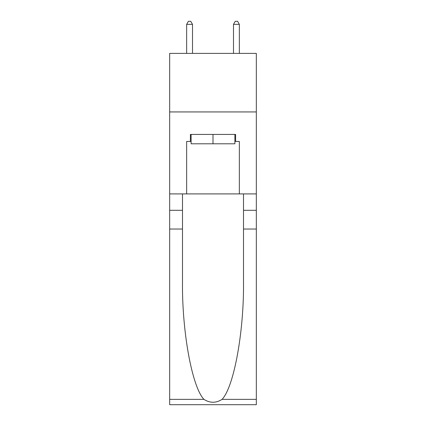 <?xml version="1.0" encoding="UTF-8"?>
<svg xmlns="http://www.w3.org/2000/svg" width="426" height="426" viewBox="0 0 426 426"><rect width="100%" height="100%" fill="white"/><g stroke="black" fill="none" stroke-linecap="round" stroke-linejoin="round"><path stroke-width="0.64" d="M256.33 111.937L256.33 53.388L169.67 53.388L169.67 111.937L256.33 111.937L256.33 193.91L239.348 193.91L239.348 141.448L235.599 141.448L235.599 134.424L190.401 134.424L190.401 141.448L191.104 141.448M234.896 134.424L234.896 143.791L191.104 143.791L191.104 134.424M213 134.424L213 143.791M222.063 399.359L256.33 399.359L256.33 404.7L169.67 404.7L169.67 229.044L182.493 229.044L182.493 281.267C181.87 331.183 191.998 386.941 203.937 399.359C209.975 403.209 216.014 403.209 222.063 399.359C234.002 386.941 244.13 331.183 243.507 281.267L243.507 193.91M243.507 229.044L256.33 229.044L256.33 193.91M169.67 229.044L169.67 111.937M182.493 193.91L182.493 229.044M256.33 399.359L256.33 229.044M169.67 193.91L186.652 193.91L186.652 141.448L190.401 141.448M186.652 193.91L239.348 193.91M234.896 141.448L235.599 141.448M192.504 53.388L192.504 24.346L186.652 24.346L186.652 53.388M186.652 24.346L188.409 21.3L190.752 21.3L192.504 24.346M239.348 53.388L239.348 24.346L233.496 24.346L233.496 53.388M233.496 24.346L235.248 21.3L237.591 21.3L239.348 24.346M243.507 210.306L256.33 210.306M182.493 210.306L169.67 210.306M169.67 399.359L203.937 399.359"/></g></svg>

